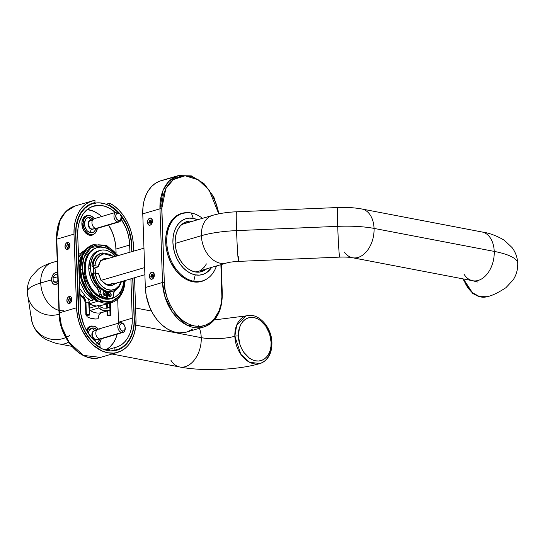 <?xml version="1.0" encoding="UTF-8"?>
<svg xmlns="http://www.w3.org/2000/svg" width="545" height="545" viewBox="0 0 545 545"><rect width="100%" height="100%" fill="white"/><g stroke="black" fill="none" stroke-linecap="round" stroke-linejoin="round"><path stroke-width="0.82" d="M144.888 274.694L115.567 283.325L144.888 274.694M101.029 280.389L144.643 267.602L101.029 280.389M100.341 260.742L143.962 248.166L100.341 260.742M212.196 215.486A24.818 17.529 73.6 0 0 201.371 235.699A50.644 12.249 -2 0 1 236.564 230.617A24.818 0.722 -92.4 0 1 236.455 211.801A24.818 0.722 87.6 0 0 236.564 230.617A24.818 0.722 87.6 0 0 238.56 261.382L339.719 257.117A24.818 0.722 -92.4 0 1 337.716 226.352A50.644 12.249 -2 0 1 374.054 228.409A24.818 16.507 -79.2 0 0 362.214 209.069M482.386 232.061A24.818 16.507 100.8 0 1 494.226 251.402L374.054 228.409A50.644 12.249 178 0 0 337.716 226.352A24.818 0.722 -92.4 0 1 337.628 207.529A24.818 0.722 87.6 0 0 337.716 226.352L236.564 230.617L337.716 226.352A24.818 0.722 87.6 0 0 339.733 257.111M197.89 271.43L195.171 271.921A24.818 17.529 73.6 0 0 197.835 271.444L226.577 262.983A24.818 17.529 -106.4 0 1 201.371 235.699A24.818 17.529 -106.4 0 1 212.564 215.37C219.717 213.34 227.687 212.148 236.469 211.794L337.628 207.529C346.375 207.154 354.454 207.645 361.866 209.001A24.818 16.507 100.8 0 1 374.054 228.409A24.818 16.507 100.8 0 1 352.54 257.744L472.713 280.736A24.818 16.507 -79.2 0 0 494.226 251.402A73.432 17.76 -2 0 1 517.75 263.494A73.432 17.76 178 0 0 494.226 251.402A24.818 16.507 100.8 0 1 472.358 280.661A24.818 16.507 100.8 0 1 463.931 274.033M352.186 257.669A24.818 16.507 -79.2 0 0 374.054 228.409L494.226 251.402A24.818 16.507 -79.2 0 0 482.039 231.993C489.362 233.008 496.795 235.774 504.336 240.277L512.014 247.512C515.522 252.124 517.437 257.458 517.75 263.521C517.859 269.632 516.299 275.123 513.083 279.987L505.944 287.678C497.939 292.89 491.638 295.901 487.026 296.705L479.607 296.671L472.358 292.638L463.652 279.285M238.785 256.429A24.818 0.722 -92.4 0 1 238.574 261.375A24.818 0.722 -92.4 0 1 236.564 230.617A50.644 12.249 178 0 0 201.371 235.699L175.156 243.411L201.371 235.699A24.818 17.529 73.6 0 0 224.942 263.351M339.719 257.117C347.24 256.893 350.408 257.431 350.653 257.458L352.54 257.744A24.818 16.507 100.8 0 1 344.454 252.117M463.557 278.986A24.818 17.529 73.6 0 0 487.387 296.596M212.564 215.37L183.822 223.832A24.818 17.529 73.6 0 0 181.322 224.874L183.086 224.077M201.636 269.584L204.286 267.118L206.426 263.903M57.981 283.039A6.077 4.04 100.8 0 1 51.652 280.607A6.077 4.04 100.8 0 1 51.584 279.789L52.395 282.862L53.587 284.149L55.917 284.47L58.172 282.8M57.831 272.997L55.501 272.684L53.941 273.597L52.163 276.308L51.584 279.789A6.077 4.04 100.8 0 1 52.688 275.191A6.077 4.04 100.8 0 1 57.627 272.882M55.563 274.319L57.715 275.429L55.563 274.319L53.056 277.207L57.811 278.12L53.056 277.207L55.563 274.319M57.893 280.484L55.856 282.828L53.206 281.458L53.056 277.207L53.206 281.458L56.496 282.092L53.206 281.458L55.856 282.828L57.893 280.484M78.998 254.031A26.46 18.694 73.6 0 0 78.391 254.542L78.998 254.031M84.502 299.28L79.802 294.859A26.46 18.694 73.6 0 0 84.502 299.28M67.328 242.45A3.617 2.405 -79.2 0 0 64.998 246.681A3.617 2.405 -79.2 0 0 67.573 249.467A5.062 3.577 -106.4 0 1 67.832 247.519A1.54 1.022 100.8 0 1 66.735 246.326A1.54 1.022 100.8 0 1 67.73 244.528A5.062 3.577 -106.4 0 1 67.328 242.45L69.106 242.968L69.889 245.931L68.922 248.472L67.096 249.542L65.482 248.513L65.019 245.986L65.986 243.445L67.328 242.45A5.062 3.577 73.6 0 0 67.73 244.528L68.288 246.122L67.832 247.519C66.449 246.919 66.415 245.918 67.73 244.528C69.113 245.127 69.147 246.122 67.832 247.519L68.288 246.122L67.73 244.528A1.54 1.022 100.8 0 1 68.827 245.713A1.54 1.022 100.8 0 1 67.832 247.519A5.062 3.577 73.6 0 0 67.573 249.467A3.617 2.405 -79.2 0 0 69.91 245.236A3.617 2.405 -79.2 0 0 67.328 242.45M69.215 296.473A3.617 2.405 -79.2 0 0 66.885 300.704A3.617 2.405 -79.2 0 0 69.46 303.49A5.062 3.577 -106.4 0 1 69.719 301.535A1.54 1.022 100.8 0 1 68.622 300.35A1.54 1.022 100.8 0 1 69.617 298.551A5.062 3.577 -106.4 0 1 69.215 296.473L70.993 296.984L71.776 299.954L70.809 302.495L68.983 303.565L67.362 302.529L66.906 300.002L67.873 297.461L69.215 296.473A5.062 3.577 73.6 0 0 69.617 298.551L70.176 300.138L69.719 301.535C68.336 300.935 68.302 299.941 69.617 298.551C71 299.151 71.034 300.145 69.719 301.535L70.176 300.138L69.617 298.551A1.54 1.022 100.8 0 1 70.714 299.736A1.54 1.022 100.8 0 1 69.719 301.535A5.062 3.577 73.6 0 0 69.46 303.49A3.617 2.405 -79.2 0 0 71.797 299.26A3.617 2.405 -79.2 0 0 69.215 296.473M135.984 319.145A40.514 28.619 -106.4 0 1 117.713 352.329A40.514 28.619 -106.4 0 1 76.559 307.775L59.364 312.837A40.514 28.619 73.6 0 0 100.518 357.391L83.501 355.415L69.126 342.41L61.537 326.319L59.364 312.837L76.559 307.775L73.991 234.112A40.514 28.619 -106.4 0 1 92.262 200.928A40.514 28.619 -106.4 0 1 94.946 200.335L95.021 202.624L90.811 203.864L86.941 206.065L83.508 209.151L80.612 213.054L78.33 217.659L76.722 222.851L75.823 228.491L75.66 234.432L78.235 308.095L79.025 315.432L80.864 322.695L85.415 332.838L89.482 338.718L94.196 343.636L102.072 348.78L107.569 350.537L110.308 350.885L115.649 350.503L120.629 348.691L125.064 345.53L128.77 341.129L131.611 335.672L134.022 325.958L134.308 318.825L132.891 278.222L134.308 318.825A38.239 27.012 -106.4 0 1 117.073 350.142A38.239 27.012 -106.4 0 1 78.235 308.095L75.66 234.432A38.239 27.012 -106.4 0 1 92.902 203.115A38.239 27.012 -106.4 0 1 95.021 202.624L90.852 203.85L95.021 202.624L94.946 200.335L90.402 201.575L86.219 203.857L82.506 207.107L79.372 211.242L76.893 216.154L75.142 221.706L74.168 227.749L73.991 234.112L56.796 239.173L73.991 234.112L76.559 307.775L77.397 315.548L79.345 323.246L82.329 330.563L88.481 340.223L93.474 345.435L101.82 350.885L107.644 352.751L113.414 353.106L116.208 352.71L121.487 350.789L126.181 347.438L128.252 345.264L131.74 340.019L134.247 333.751L135.678 326.7L135.984 319.145L134.54 277.739L135.984 319.145M133.409 245.482L133.6 250.952L133.409 245.482A40.514 28.619 -106.4 0 0 109.797 203.176L114.491 206.187L118.892 210.104L122.877 214.832L126.345 220.234L129.206 226.161L131.365 232.463L132.782 238.962L133.409 245.482M93.651 203.026A40.514 28.619 -106.4 0 1 94.564 203.21L93.651 203.026M59.439 313.273L59.03 313.062L56.455 239.398C56.455 221.829 62.661 210.69 75.067 205.99A40.514 28.619 73.6 0 0 56.796 239.173L59.364 312.837L56.796 239.173L56.455 239.398L59.875 220.793L65.672 211.787L75.067 205.99L92.262 200.928M106.152 204.252L109.797 203.176L109.879 205.465L109.797 203.176L106.152 204.252M131.958 251.436L131.161 239.078L129.853 233.015L127.85 227.136L125.214 221.583L120.343 214.362A38.239 27.012 -106.4 0 1 131.74 245.161L131.958 251.436M119.178 213L114.239 208.347L109.879 205.465A38.239 27.012 -106.4 0 1 119.178 213M62.137 328.253L61.06 324.554M109.286 205.635L109.879 205.465L109.286 205.635M59.03 313.062L59.364 312.837L59.03 313.062C59.18 338.949 81.968 363.828 100.518 357.391L117.713 352.329M93.004 234.52A9.762 6.901 -106.4 0 0 97.337 228.341L95.545 232.817L93.29 234.425L90.579 234.623L87.813 233.376L85.415 230.876L83.76 227.51L82.997 223.804A9.762 6.901 73.6 0 0 92.916 234.548A9.762 6.901 73.6 0 0 92.957 234.534L93.004 234.52A9.762 6.901 -106.4 0 1 83.085 223.784L84.107 218.749L85.994 216.515L87.2 215.875L88.528 215.595L91.322 216.133L94.476 218.627A9.762 6.901 -106.4 0 0 87.486 215.786L87.404 215.806A9.762 6.901 73.6 0 0 82.997 223.804A2.391 0.579 -2 0 1 81.873 224.009A10.13 7.153 -106.4 0 1 87.752 215.507M88.331 217.55A7.848 5.545 73.6 0 1 92.929 219.247A7.848 5.545 73.6 0 0 87.983 217.632M93.222 219.431L89.98 217.537L87.799 217.7L85.987 218.988L84.55 222.585L85.034 227.047L87.268 230.869L90.511 232.763L93.665 232.095L95.184 230.297L95.784 228.648A7.848 5.545 -106.4 0 1 92.466 232.681A7.848 5.545 -106.4 0 1 84.489 224.049A7.848 5.545 -106.4 0 1 88.031 217.619A7.848 5.545 -106.4 0 1 93.004 219.213M92.418 232.695A7.848 5.545 73.6 0 0 95.702 228.655A7.848 5.545 73.6 0 1 92.418 232.695M87.404 215.806A9.762 6.901 73.6 0 1 87.445 215.8A9.762 6.901 73.6 0 0 82.997 223.804A9.762 6.901 73.6 0 0 92.432 234.663M98.359 344.283L100.246 342.049L101.193 338.84A9.762 6.901 -106.4 0 1 98.747 343.977M92.194 328.049A7.848 5.545 73.6 0 1 96.785 329.745A7.848 5.545 73.6 0 0 91.846 328.131M97.085 329.929L93.842 328.036L91.655 328.192L89.169 330.502L88.372 333.479A7.848 5.545 -106.4 0 1 91.887 328.117A7.848 5.545 -106.4 0 1 96.867 329.711M90.211 310.486A22.788 16.098 73.6 0 0 101.356 312.619L109.954 310.085L103.421 310.582L98.808 307.952L90.211 310.486L98.808 307.952L98.72 305.329L89.182 308.272L98.72 305.329L100.736 307.148L98.72 305.329L98.808 307.952L100.791 309.621L103.421 310.582L106.548 310.725L109.954 310.085L100.675 312.925L98.952 314.894L98.093 318.777L95.361 319.023L89.741 317.946L86.955 316.652L87.016 315.33L86.955 316.652A27.856 19.674 -106.4 0 0 98.093 318.777L98.952 314.894L101.356 312.619A22.788 16.098 73.6 0 1 90.211 310.486L89.523 310.793L90.211 310.486M103.332 308.123L100.736 307.148L103.332 308.123L106.411 308.232L103.332 308.123M109.858 307.462L106.411 308.232L109.858 307.462L109.954 310.085L109.858 307.462L108.544 307.85L109.858 307.462M118.115 212.38L110.56 206.344L105.158 203.912L99.701 202.863L97.01 202.876L91.86 203.973L89.441 205.049L85.04 208.19L81.362 212.557L78.535 217.98L76.137 227.633L75.857 234.711L78.984 313.92L80.279 319.935L82.261 325.774L84.877 331.278L88.052 336.306L91.71 340.727L95.757 344.426L100.076 347.294L99.987 344.74L96.043 342.008L92.357 338.547L86.137 329.773L83.766 324.691L80.789 313.791L77.71 235.065L77.976 228.457L79.229 222.292L82.854 214.389L88.27 208.694L92.65 206.378L99.967 205.342L105.062 206.317L110.104 208.592L115.363 212.475A35.452 25.043 -106.4 0 0 93.699 206.037L93.672 206.044M121.242 219.254L126.072 228.226L128.239 234.82L129.465 241.626L129.948 252.028L129.703 245.018L115.949 249.065A35.452 25.043 73.6 0 0 108.618 225.024L112.318 232.272L114.484 238.874L115.71 245.672L116.085 252.962L115.949 249.065L129.703 245.018A35.452 25.043 -106.4 0 0 121.256 219.274M116.276 347.226A35.452 25.043 -106.4 0 0 132.258 318.191L118.503 322.238L117.7 299.137L118.531 323.178A35.452 25.043 73.6 0 0 118.503 322.238L132.258 318.191L130.889 278.815L132.258 318.191L132.122 323.607L131.318 328.758L129.874 333.513L127.823 337.75L125.227 341.354L122.141 344.242L118.647 346.334L114.838 347.581L114.934 350.135L119.11 348.889L122.945 346.702L126.345 343.636L129.206 339.76L131.474 335.189L133.069 330.032L133.961 324.439L134.118 318.546L132.714 278.277L134.118 318.546A37.98 26.828 -106.4 0 1 116.991 349.652A37.98 26.828 -106.4 0 1 114.934 350.135L112.29 350.912L114.934 350.135L114.838 347.581L109.681 349.1A35.452 25.043 -106.4 0 1 103.216 349.263L109.681 349.1L109.743 350.844L109.681 349.1L114.838 347.581A35.452 25.043 -106.4 0 0 116.276 347.226L116.201 347.247M131.774 251.49L131.304 241.735L128.947 230.869L126.154 224.009L120.99 215.711A37.98 26.828 -106.4 0 1 131.563 245.373L131.774 251.49M118.074 212.332A37.98 26.828 -106.4 0 0 92.984 203.605A37.98 26.828 -106.4 0 0 75.857 234.711L78.412 307.884A37.98 26.828 -106.4 0 0 100.076 347.294L99.503 347.465L100.076 347.294L99.987 344.74A35.452 25.043 -106.4 0 1 80.265 308.245L77.71 235.065A35.452 25.043 -106.4 0 1 93.699 206.037M106.657 349.461A35.452 25.043 73.6 0 0 117.236 334.119L116.003 337.859L113.367 342.921L109.927 346.995L106.657 349.461M119.505 322.844L118.524 322.981M101.608 216.528A35.452 25.043 73.6 0 0 87.241 209.484L93.849 211.344L98.795 214.233L101.608 216.528M87.486 215.786A9.762 6.901 -106.4 0 0 83.085 223.784L82.997 223.804A2.391 0.579 178 0 1 81.873 224.009A10.13 7.153 -106.4 0 0 86.41 233.676A10.13 7.153 -106.4 0 0 94.23 233.962L91.09 235.338L88.188 234.786L84.291 231.373L82.568 227.878L81.948 222.122L82.935 218.79L84.891 216.474L87.513 215.52L88.958 215.609M86.165 330.856L87.663 327.974L88.746 326.973L91.376 326.019L92.82 326.108M96.554 343.105L98.366 341.81L99.64 339.14A7.848 5.545 -106.4 0 1 97.119 342.846A7.848 5.545 73.6 0 0 99.558 339.154M91.349 326.278A9.762 6.901 -106.4 0 0 87.159 331.571L88.808 327.981L91.063 326.373L93.774 326.176L95.177 326.625L98.332 329.125A9.762 6.901 -106.4 0 0 91.349 326.278L91.26 326.305A9.762 6.901 73.6 0 0 87.098 331.469M89.073 308.375L88.74 302.918A1.901 0.429 178.9 0 0 89.23 302.557A1.901 0.429 178.9 0 0 87.909 302.23A1.901 0.429 178.9 0 0 85.953 302.386A1.901 0.429 178.9 0 0 85.449 302.686L83.276 297.686A1.901 0.892 -46.2 0 0 83.95 297.774A5.069 3.583 -106.4 0 1 85.953 302.386A1.901 0.429 178.9 0 0 85.449 302.686A1.901 0.429 178.9 0 0 85.851 302.938M83.201 297.59A1.901 0.892 -46.2 0 0 83.95 297.774A1.901 0.892 -46.2 0 0 85.524 296.596A1.901 0.892 -46.2 0 1 83.95 297.774A5.069 3.583 73.6 0 1 85.953 302.386L86.383 314.663C88.651 314.417 89.625 314.581 89.312 315.153L89.659 314.84L88.985 314.574L86.383 314.663L85.953 302.386A1.901 0.429 178.9 0 1 87.909 302.23A1.901 0.429 178.9 0 1 89.223 302.557M88.617 299.232L89.244 302.611L89.673 314.887L86.73 315.303L89.312 315.153M107.481 315.221L110.056 314.976L109.886 310.105L110.056 314.976L107.481 315.221C107.167 315.889 108.142 316.052 110.403 315.705L107.127 315.589L107.324 310.861L107.481 315.221L107.113 315.535L106.956 310.97M107.215 303.722L107.372 308.102L107.215 303.722M109.647 303.184L109.797 307.482L109.647 303.184M107.774 315.126L107.624 310.773L107.774 315.126M110.403 315.705L110.09 303.075L110.506 315.065L110.908 315.364L110.403 315.705L110.506 315.065L110.056 314.976L110.506 315.065M81.634 255.918L79.55 255.884L81.634 255.918M80.592 257.894L79.55 255.884L78.5 257.676M86.28 315.214L86.73 315.303L86.28 315.214L86.383 314.663L85.878 314.942L86.28 315.214L86.383 314.663M84.325 295.336A1.901 0.892 -46.2 0 0 83.392 296.419M82.854 296.48L83.187 296.896M97.146 247.634L96.172 247.921A26.46 18.694 73.6 0 0 84.237 269.591L85.211 269.305A26.46 18.694 -106.4 0 1 97.146 247.634A26.46 18.694 -106.4 0 1 116.576 255.966L111.214 250.734L107.522 248.575L103.72 247.355L99.953 247.123L96.363 247.886L93.093 249.617L90.259 252.246L87.983 255.673L86.348 259.767L85.408 264.373L85.211 269.305L85.756 274.38L87.03 279.408L88.978 284.183L91.526 288.537L94.578 292.29L98.018 295.301L101.711 297.461M103.782 292.638A20.635 14.579 -106.4 0 1 103.128 292.406L103.782 292.638M92.418 281.731L94.408 285.124L97.855 289.082A19.879 14.041 -106.4 0 1 97.787 289.027L97.848 289.075A20.635 14.579 -106.4 0 1 92.459 281.806M111.173 298.674L108.312 299.191L104.538 298.96L100.736 297.747L97.044 295.588L93.611 292.576L90.559 288.823L88.011 284.47L86.062 279.694L84.788 274.666L84.237 269.591L84.441 264.659L85.374 260.054L87.009 255.959L89.291 252.533L92.119 249.903L96.233 247.9M105.287 298.633L105.975 298.755A26.46 18.694 -106.4 0 1 105.287 298.633M109.279 298.905L112.87 298.142L116.139 296.412L118.974 293.789L121.249 290.362L122.884 286.268L123.906 280.866A26.46 18.694 -106.4 0 1 112.086 298.401A26.46 18.694 -106.4 0 1 109.538 298.885M101.445 297.338A26.46 18.694 -106.4 0 1 85.211 269.305L84.237 269.591A26.46 18.694 73.6 0 0 111.119 298.687L112.086 298.401M80.503 269.291L82.132 279.401L87.82 291.473L98.604 301.222L111.364 302.707A30.384 21.466 -106.4 0 1 80.503 269.291L79.645 269.543A30.384 21.466 73.6 0 0 97.514 301.358L89.285 303.783L97.514 301.358L93.965 299.116L90.64 296.187L84.993 288.578L81.191 279.367L79.645 269.543L80.503 269.291A30.384 21.466 -106.4 0 1 94.203 244.405L87.159 248.752L82.813 255.51L80.503 269.291L82.288 269.216L80.503 269.291M124.975 280.552L119.573 296.003L112.127 301.16L102.337 300.942L93.045 294.968L86.587 285.9L82.288 269.216L82.895 274.803L84.291 280.334L86.437 285.594L89.244 290.383L92.602 294.511L96.383 297.829L100.444 300.2L104.633 301.542L108.775 301.794L112.726 300.956L116.33 299.055L119.444 296.16L121.951 292.386L123.749 287.883L124.975 280.552M110.935 302.822L99.285 305.983A30.384 21.466 73.6 0 0 99.674 305.943L108.101 303.463A30.384 21.466 73.6 0 0 110.506 302.959L121.31 294.804L125.398 280.43M89.291 303.94A30.384 21.466 73.6 0 0 96.411 306.011M125.071 280.525A30.384 21.466 -106.4 0 1 111.364 302.707M93.42 244.637L88.692 246.94L85.442 249.957L82.826 253.895L80.946 258.596L79.87 263.882L79.645 269.543A30.384 21.466 73.6 0 1 93.345 244.657L106.84 245.659L118.067 255.523M117.645 255.653L114.688 252.097L110.908 248.779L106.847 246.401L102.658 245.066L98.509 244.807L94.564 245.652L90.961 247.553L87.847 250.448L85.34 254.215L83.542 258.725L82.506 263.787L82.288 269.216L83.726 258.112L91.056 247.484L104.776 245.604L117.645 255.653M95.341 273.113L95.123 268.889L93.556 267.833L94.237 267.963A1.267 0.892 -106.4 0 1 95.205 269.373L95.341 273.113M89.121 301.262L94.673 299.627L89.121 301.262M97.064 306.052L94.408 305.731L89.087 303.838M104.211 295.499A2.153 1.519 73.6 0 0 104.442 294.389L106.159 293.884A2.153 1.519 -106.4 0 1 105.192 295.642A2.153 1.519 -106.4 0 1 103.005 293.278A2.153 1.519 -106.4 0 1 103.972 291.514A2.153 1.519 -106.4 0 1 106.159 293.884L104.442 294.389A2.153 1.519 73.6 0 0 103.23 292.168M109.225 296.46A2.153 1.519 73.6 0 0 109.456 295.349L111.173 294.838A2.153 1.519 -106.4 0 1 110.206 296.603A2.153 1.519 -106.4 0 1 108.019 294.239A2.153 1.519 -106.4 0 1 108.986 292.474A2.153 1.519 -106.4 0 1 111.173 294.838L109.456 295.349A2.153 1.519 73.6 0 0 108.244 293.121M96.656 287.481L98.379 286.977A21.521 15.206 -106.4 0 1 90.497 268.017L88.781 268.522A21.521 15.206 73.6 0 0 96.656 287.481L98.379 286.977A6.329 4.469 -106.4 0 1 100.587 291.473L98.87 291.984A6.329 4.469 73.6 0 0 96.656 287.481L98.563 290.71L99.367 295.036L101.091 294.532L100.587 291.473L98.87 291.984L99.367 295.036A1.901 1.342 73.6 0 0 100.273 296.596A17.474 12.344 73.6 0 0 105.049 298.701L106.772 298.197A17.474 12.344 -106.4 0 1 101.997 296.085L100.273 296.596L101.997 296.085A1.901 1.342 -106.4 0 1 101.091 294.532L99.367 295.036L100.273 296.596L105.049 298.701L106.772 298.197L106.548 291.691L106.772 298.197L104.347 297.427L101.411 295.431L99.796 289L95.239 283.066L92.786 278.4L91.172 273.277L90.497 268.017A21.521 15.206 -106.4 0 1 100.205 250.387A21.521 15.206 -106.4 0 1 115.329 256.334L111.65 252.907L108.646 251.156L105.553 250.169L102.487 249.978L99.572 250.598L96.908 252.008L94.605 254.14L92.752 256.933L90.661 264.005L90.497 268.017L88.781 268.522L88.998 271.151L91.063 278.904L93.515 283.57L96.656 287.481M100.205 250.387L98.488 250.898A21.521 15.206 73.6 0 0 88.781 268.522L89.7 260.769L91.035 257.438L92.888 254.651L95.191 252.512L98.536 250.884M93.869 273.331L93.522 270.061A17.474 12.344 -106.4 0 1 93.699 266.437L93.522 270.061A17.474 12.344 -106.4 0 0 93.822 273.031M112.045 298.19A17.474 12.344 -106.4 0 0 112.393 298.081L113.203 296.848A1.901 1.342 -106.4 0 1 112.393 298.081L107.699 298.374L107.474 291.868L107.699 298.374L105.982 298.878L105.962 298.428L105.982 298.878A17.474 12.344 73.6 0 0 110.322 298.694L112.045 298.19A17.474 12.344 -106.4 0 1 107.699 298.374L105.982 298.878L110.676 298.585M113.203 296.848L113.496 293.946A6.329 4.469 -106.4 0 1 115.417 290.24L115.479 290.192A21.521 15.206 -106.4 0 1 115.417 290.24L113.714 292.774L113.203 296.848M108.019 294.239L108.428 292.849L110.131 292.726L111.173 294.838L110.764 296.228L109.061 296.351L108.019 294.239M106.159 293.884L105.75 295.267L104.047 295.39L103.148 294.102L103.414 291.888L105.117 291.766L106.159 293.884M108.414 293.23L109.456 295.349L109.041 296.732M103.4 292.27L103.925 292.822M104.293 293.564L104.027 295.772M147.525 222.387A3.617 2.405 -79.2 0 0 150.107 225.174A3.617 2.405 -79.2 0 0 152.443 220.943A5.062 1.226 178 0 0 151.36 221.42A1.54 1.022 100.8 0 1 150.365 223.218A1.54 1.022 100.8 0 1 149.269 222.033A5.062 1.226 178 0 0 147.525 222.387L147.872 220.316L148.928 218.702L150.345 218.082L151.639 218.668L152.416 221.638L151.04 224.629L149.623 225.249L148.724 224.983L147.525 222.387A5.062 1.226 -2 0 1 149.269 222.033L150.263 220.234L150.822 221.822L150.365 223.218L149.269 222.033A1.54 1.022 100.8 0 1 150.263 220.234L151.36 221.42L150.365 223.218L150.822 221.822L150.263 220.234A1.54 1.022 100.8 0 1 151.36 221.42A5.062 1.226 -2 0 1 152.443 220.943A3.617 2.405 -79.2 0 0 149.861 218.157A3.617 2.405 -79.2 0 0 147.525 222.387M149.412 276.41A3.617 2.405 -79.2 0 0 151.994 279.197A3.617 2.405 -79.2 0 0 154.33 274.959A5.062 1.226 178 0 0 153.247 275.443A1.54 1.022 100.8 0 1 152.253 277.241A1.54 1.022 100.8 0 1 151.149 276.056A5.062 1.226 178 0 0 149.412 276.41L149.759 274.339L150.815 272.718L152.232 272.105L153.52 272.691L154.303 275.661L152.927 278.652L151.51 279.272L150.611 279.006L149.412 276.41A5.062 1.226 -2 0 1 151.149 276.056L152.144 274.251L152.709 275.845L152.253 277.241L151.149 276.056A1.54 1.022 100.8 0 1 152.144 274.251L153.247 275.443L152.253 277.241L152.709 275.845L152.144 274.251A1.54 1.022 100.8 0 1 153.247 275.443A5.062 1.226 -2 0 1 154.33 274.959A3.617 2.405 -79.2 0 0 151.748 272.173A3.617 2.405 -79.2 0 0 149.412 276.41M183.113 213.224A35.452 25.043 73.6 0 0 180.906 213.626L183.113 213.224M206.664 279.054A35.452 25.043 -106.4 0 1 201.698 281.39A35.452 25.043 -106.4 0 1 165.687 242.409A35.452 25.043 -106.4 0 1 181.676 213.381A35.452 25.043 -106.4 0 1 187.119 212.652L180.627 213.722L176.246 216.038L170.83 221.733L168.194 226.795L165.953 235.801L165.687 242.409L166.423 249.215L168.126 255.946L170.735 262.349L176.124 270.804L180.49 275.361L185.286 278.836L190.334 281.111L195.43 282.085L202.747 281.05L207.127 278.733M172.315 177.561L159.174 181.335L154.991 183.611L151.285 186.86L148.145 190.995L145.672 195.907L143.921 201.459L142.94 207.502L142.763 213.865L159.958 208.803A40.514 28.619 -106.4 0 1 178.229 175.626L161.034 180.688A40.514 28.619 73.6 0 0 142.763 213.865L145.338 287.535A40.514 28.619 73.6 0 0 186.492 332.082L203.68 327.02A40.514 28.619 -106.4 0 1 162.533 282.474L145.338 287.535L162.533 282.474L159.958 208.803L142.763 213.865L145.338 287.535L146.176 295.308L149.494 306.726L152.954 313.75L157.26 319.983L162.253 325.188L167.737 329.16L173.501 331.755L179.325 332.872L186.519 332.075M221.951 293.837A40.514 28.619 -106.4 0 1 203.68 327.02L186.669 325.045L172.288 312.04L164.706 295.949L162.533 282.474L164.317 282.392L165.128 289.926L167.015 297.379L169.911 304.471L173.692 310.923L178.215 316.488L183.318 320.957L188.788 324.159L194.429 325.965L200.022 326.305L202.726 325.924L205.342 325.174L210.2 322.606L214.396 318.709L219.11 310.698L221.032 304.219L221.876 297.114L220.882 264.659L221.883 293.408L222.292 293.619L221.951 293.837M187.684 331.687L192.698 329.044M218.77 213.851L216.61 204.757L211.937 194.347L205.417 185.647L197.61 179.414L192.031 176.9L186.383 175.817L183.611 175.831L180.899 176.219L175.79 178.072L171.239 181.322L169.236 183.427L165.857 188.516L163.432 194.585L161.756 205.029L164.317 282.392L162.533 282.474L159.958 208.803L161.749 208.728L165.83 188.57L173.419 179.537L185.116 175.783L198.278 179.816L209.144 190.096L218.77 213.851M203.455 280.505L201.2 281.506M219.138 213.776L213.817 196.99L203.932 183.502L191.295 175.865L178.229 175.626L168.834 181.424L163.037 190.423L159.958 208.803L161.749 208.728L164.317 282.392C163.548 293.305 173.106 321.366 194.429 325.965C215.718 329.521 223.43 304.764 221.883 293.408L222.292 293.619C222.292 311.188 216.086 322.32 203.68 327.02M200.921 281.602A35.452 25.043 73.6 0 0 202.985 280.743M120.098 322.715L98.093 329.194A5.062 3.577 73.6 0 0 95.893 334.208A5.062 3.577 73.6 0 0 99.694 338.963L121.698 332.484L122.516 331.006A3.801 2.684 -106.4 0 1 119.607 326.789A3.801 2.684 -106.4 0 1 122.264 323.641L121.358 322.667A5.062 3.577 73.6 0 0 117.815 326.864A5.062 3.577 73.6 0 0 121.698 332.484A5.062 3.577 -106.4 0 1 117.904 327.729A5.062 3.577 -106.4 0 1 120.098 322.715A5.062 3.577 -106.4 0 1 121.358 322.667A5.062 3.577 -106.4 0 1 124.88 326.298M96.765 339.603A4.558 3.222 -106.4 0 1 95.375 339.739L94.741 340.897L95.893 339.59A4.558 3.222 -106.4 0 1 92.473 335.304A4.558 3.222 -106.4 0 1 94.448 330.795L93.938 330.944A4.558 3.222 73.6 0 0 91.955 335.454A4.558 3.222 73.6 0 0 95.375 339.739A4.558 3.222 -106.4 0 1 91.928 335.27A4.558 3.222 -106.4 0 1 94.196 330.89A4.558 3.222 73.6 0 0 92.514 335.509A4.558 3.222 73.6 0 0 95.893 339.59L99.694 338.963A5.062 3.577 -106.4 0 1 95.934 334.432A5.062 3.577 -106.4 0 1 97.787 329.309A5.062 3.577 -106.4 0 1 99.354 329.146M94.448 330.795A4.558 3.222 -106.4 0 1 95.586 330.747M94.81 330.617L92.398 328.015L94.81 330.617M122.516 331.006L123.572 330.931L124.778 329.814L125.098 327.129L123.831 324.554L122.809 323.812L121.208 323.716L120.002 324.834L119.607 326.789L120.513 329.548L122.516 331.006L121.698 332.484L99.694 338.963L95.375 339.739A4.558 3.222 73.6 0 0 96.513 339.692L97.024 339.542A4.558 3.222 -106.4 0 1 95.893 339.59A4.558 3.222 73.6 0 0 96.737 339.603L100.634 338.983A5.062 3.577 -106.4 0 1 99.694 338.963A5.062 3.577 73.6 0 0 100.954 338.915L122.959 332.436A5.062 3.577 -106.4 0 1 121.698 332.484A5.062 3.577 73.6 0 0 125.043 326.877L125.03 326.802A3.801 2.684 -106.4 0 1 122.516 331.006M125.037 326.837A5.062 3.577 -106.4 0 1 122.959 332.436M124.887 326.332L124.866 326.257A5.062 3.577 73.6 0 0 121.358 322.667L122.264 323.641A3.801 2.684 -106.4 0 1 124.887 326.332A3.801 2.684 -106.4 0 1 125.03 326.802M116.242 212.223L94.23 218.702A5.062 3.577 73.6 0 0 92.037 223.709A5.062 3.577 73.6 0 0 95.831 228.471L117.843 221.992L118.66 220.507A3.801 2.684 -106.4 0 1 115.744 216.29A3.801 2.684 -106.4 0 1 118.401 213.143L117.502 212.168A5.062 3.577 73.6 0 0 113.96 216.365A5.062 3.577 73.6 0 0 117.843 221.992A5.062 3.577 -106.4 0 1 114.041 217.23A5.062 3.577 -106.4 0 1 116.242 212.223A5.062 3.577 -106.4 0 1 117.502 212.168A5.062 3.577 -106.4 0 1 121.017 215.8M92.882 229.104L96.778 228.484A5.062 3.577 -106.4 0 1 95.831 228.471L91.519 229.241A4.558 3.222 73.6 0 0 92.65 229.193L93.168 229.043A4.558 3.222 -106.4 0 1 92.037 229.091A4.558 3.222 73.6 0 0 92.882 229.104A4.558 3.222 -106.4 0 1 91.519 229.241L89.7 232.531L91.519 229.241L92.037 229.091A4.558 3.222 -106.4 0 1 88.617 224.806A4.558 3.222 -106.4 0 1 90.593 220.296L90.075 220.453A4.558 3.222 73.6 0 0 88.099 224.962A4.558 3.222 73.6 0 0 91.519 229.241A4.558 3.222 -106.4 0 1 88.072 224.772A4.558 3.222 -106.4 0 1 90.341 220.391A4.558 3.222 73.6 0 0 88.651 225.01A4.558 3.222 73.6 0 0 92.037 229.091L95.831 228.471A5.062 3.577 -106.4 0 1 92.078 223.934A5.062 3.577 -106.4 0 1 93.931 218.811A5.062 3.577 -106.4 0 1 95.491 218.647M90.593 220.296A4.558 3.222 -106.4 0 1 91.723 220.248M90.947 220.119L88.528 217.509L90.947 220.119M118.66 220.507L120.595 219.805L121.235 216.631L119.975 214.056L118.401 213.143L117.345 213.218L116.146 214.335L115.744 216.29L116.65 219.056L118.66 220.507L117.843 221.992L95.831 228.471A5.062 3.577 73.6 0 0 97.092 228.416L119.103 221.938A5.062 3.577 -106.4 0 1 117.843 221.992A5.062 3.577 73.6 0 0 121.188 216.379L121.167 216.304A3.801 2.684 -106.4 0 1 118.66 220.507M121.181 216.338A5.062 3.577 -106.4 0 1 119.103 221.938M121.031 215.834L121.004 215.759A5.062 3.577 73.6 0 0 117.502 212.168L118.401 213.143A3.801 2.684 -106.4 0 1 121.031 215.834A3.801 2.684 -106.4 0 1 121.167 216.304M63.397 310.739A24.818 17.529 -106.4 0 1 40.725 282.984A50.644 12.249 178 0 0 27.25 291.847A50.644 12.249 -2 0 1 40.725 282.984L51.584 279.871L52.204 276.247L51.414 279.837L40.725 282.984A24.818 17.529 -106.4 0 1 51.55 262.779M27.591 295.274A24.818 24.069 -9.1 0 0 59.085 314.22A24.818 24.069 170.9 0 1 27.563 295.09A24.818 24.069 170.9 0 1 27.284 292.222A50.644 12.249 -2 0 1 27.25 291.847L31.453 319.459A24.818 24.069 -9.1 0 0 65.747 337.58M69.774 335.42A24.818 24.069 170.9 0 1 31.487 319.642A24.818 24.069 170.9 0 1 31.174 316.591M59.201 343.922A24.818 16.507 -79.2 0 0 68.534 342.131A24.818 16.507 100.8 0 1 59.555 343.99C57.198 343.827 53.035 342.485 47.054 339.957C38.824 336.013 33.62 329.18 31.453 319.459M214.389 319.915L246.047 315.909L236.741 324.97L234.854 336.231A2.534 0.613 -2 0 1 238.431 336.081C237.552 329.636 241.932 315.582 254.018 317.599C266.123 320.208 271.553 336.136 271.117 342.335A2.534 0.613 -2 0 1 271.928 342.75A2.534 0.613 -2 0 1 271.253 343.193A24.818 17.529 -106.4 0 1 260.428 363.406A24.818 17.529 -106.4 0 1 234.854 336.231A23.803 5.757 -2 0 1 201.241 337.648A24.818 16.507 100.8 0 1 179.373 366.908A24.818 16.507 100.8 0 1 170.946 360.279M51.557 281.022L51.414 279.837L51.557 281.022M52.443 283.08L51.911 282.112L52.443 283.08M271.212 342.355L270.272 336.245M57.218 261.103L51.911 262.663A24.818 17.529 73.6 0 0 40.725 282.984A24.818 17.529 73.6 0 0 58.935 310.35M198.21 325.61A24.818 16.507 100.8 0 1 201.241 337.648L135.841 325.14L201.241 337.648A24.818 16.507 -79.2 0 0 199.436 328.274M246.047 315.909C258.092 311.924 271.812 327.129 271.928 342.75A2.534 0.613 178 0 0 271.117 342.335C271.989 348.78 267.615 362.834 255.53 360.817C243.424 358.208 237.995 342.274 238.431 336.081L239.964 344.59L241.605 348.609L243.751 352.274L249.215 357.976L252.328 359.789L255.53 360.817L258.705 361.008L261.723 360.368L264.482 358.91L266.859 356.696L268.78 353.814L270.156 350.367L270.947 346.491L271.117 342.335L269.584 333.826L265.797 326.135L260.333 320.44L257.22 318.621L254.018 317.599L250.843 317.401L247.825 318.048L245.066 319.506L242.689 321.714L240.767 324.602L239.384 328.049L238.431 336.081A2.534 0.613 178 0 0 234.854 336.231L240.835 354.345L249.637 362.309L260.06 363.515C238.165 370.028 202.931 371.465 179.727 366.983A24.818 16.507 -79.2 0 0 201.241 337.648A23.803 5.757 178 0 0 234.854 336.231A24.818 17.529 -106.4 0 1 245.679 316.018M99.115 275.518A12.658 8.945 73.6 0 0 100.069 277.759L101.036 280.546L102.474 281.24A12.658 8.945 73.6 0 0 113.101 283.271L108.68 284.572L113.101 283.271A12.658 8.945 -106.4 0 1 111.01 284.333A12.658 8.945 -106.4 0 1 102.474 281.24L101.84 280.702A13.925 9.837 -106.4 0 0 115.458 283.305L113.101 283.271L116.262 283.454L115.458 283.305L112.379 285.246L108.768 285.437L106.909 284.858L105.09 283.856L101.84 280.702L101.036 280.546L98.597 273.74L95.062 273.059L96.962 279.088L98.427 281.833L102.16 286.391L106.602 289.279L111.235 290.165L115.533 288.945L118.994 285.771L120.997 281.724A18.612 13.148 -106.4 0 1 107.44 289.593A18.612 13.148 -106.4 0 1 95.062 273.059L92.153 273.454A19.879 14.041 73.6 0 0 111.95 291.582L113.047 291.255A19.879 14.041 -106.4 0 1 93.256 273.134A19.879 14.041 73.6 0 0 112.311 291.439M121.303 281.636A19.879 14.041 -106.4 0 1 113.047 291.255L118.033 288.135L121.59 281.554M99.129 275.559L99.101 275.484A12.658 8.945 73.6 0 1 99.101 275.477A12.658 8.945 -106.4 0 0 100.069 277.759L100.995 279.476A13.925 9.837 -106.4 0 1 99.129 275.559A13.925 9.837 -106.4 0 1 98.625 273.856A13.925 9.837 -106.4 0 1 98.597 273.74L98.706 274.176M111.895 291.595L107.011 291.786L104.497 291.023L99.715 287.889L97.582 285.614L94.156 279.973L92.153 273.454L94.639 273.011L98.597 273.74M100.723 253.445A19.879 14.041 73.6 0 0 91.901 266.089L92.997 265.769A19.879 14.041 -106.4 0 1 101.82 253.118L100.723 253.445M100.328 260.408L101.029 260.544L100.328 260.408L100.369 261.477L100.328 260.408M113.667 256.824L109.995 254.59L107.665 253.888L103.134 254.052L99.197 256.279L96.308 260.319L94.803 265.694L98.338 266.369L100.369 261.477A13.925 9.837 -106.4 0 0 98.338 266.369L98.447 266.812A12.658 8.945 -106.4 0 1 99.578 263.705A12.658 8.945 73.6 0 0 98.447 266.812L98.338 266.369L94.803 265.694A18.612 13.148 -106.4 0 1 113.667 256.824M101.138 260.565L104.211 258.623L108.053 258.473A13.925 9.837 -106.4 0 0 101.207 260.49M94.38 268.011L98.447 266.812L94.38 268.011M102.562 252.934A19.879 14.041 73.6 0 0 92.997 265.769L91.901 266.089L93.795 266.451L91.901 266.089L92.48 263.031L94.837 257.84L96.547 255.864L100.777 253.425M92.997 265.769L94.803 265.694L92.997 265.769M192.392 281.663L193.741 281.268A35.2 24.866 -106.4 0 1 167.335 248.193A35.2 24.866 -106.4 0 1 182.609 213.368A35.2 24.866 -106.4 0 1 191.356 213A35.2 24.866 73.6 0 0 166.736 242.191A35.2 24.866 73.6 0 0 193.741 281.268L195.253 274.864A29.117 20.567 -106.4 0 1 172.908 242.539A29.117 20.567 -106.4 0 1 193.277 218.388L191.356 213L193.277 218.388L189.135 218.136L185.184 218.974L181.58 220.875L178.467 223.77L175.96 227.544L174.162 232.047L173.126 237.109L172.908 242.539L173.514 248.132L174.911 253.657L177.057 258.916L179.864 263.705L183.222 267.833L187.003 271.151L191.07 273.529L195.253 274.864L199.402 275.116L203.346 274.278L206.95 272.377L211.596 267.391A29.117 20.567 -106.4 0 1 195.253 274.864L193.741 281.268A35.2 24.866 73.6 0 0 216.467 265.96A35.2 24.866 -106.4 0 1 202.488 280.9A35.2 24.866 -106.4 0 1 193.741 281.268L192.392 281.663M182.609 213.368L179.169 214.383A35.2 24.866 73.6 0 0 178.869 214.471L180.477 214.049M206.712 268.828A26.078 18.421 -106.4 0 1 201.63 271.648A26.078 18.421 -106.4 0 1 195.151 271.921A26.078 18.421 -106.4 0 1 175.585 247.41A26.078 18.421 -106.4 0 1 186.901 221.604A26.078 18.421 -106.4 0 1 192.698 221.222L189.667 221.107L186.131 221.863L182.909 223.566L180.116 226.155L177.874 229.534L176.26 233.567L175.333 238.104L175.143 242.968L175.681 247.975L176.934 252.928L178.855 257.635L181.369 261.92L184.374 265.626L187.759 268.59L191.404 270.715L195.151 271.921L198.864 272.146L202.399 271.396L206.712 268.828M199.879 272.037A26.078 18.421 73.6 0 0 203.271 269.843L202.188 270.702M185.218 222.231A26.078 18.421 73.6 0 1 189.258 222.231L186.227 222.122M197.583 219.785L193.277 218.388A29.117 20.567 -106.4 0 1 197.583 219.785M202.454 218.347A35.2 24.866 73.6 0 0 191.356 213A35.2 24.866 -106.4 0 1 202.454 218.347M487.026 296.705L479.729 296.882L472.651 293.483L462.719 278.822M472.713 280.736L477.618 282.01M482.039 231.993L361.866 209.001M226.577 262.983C228.021 262.724 228.294 262.077 238.56 261.382M116.903 349.679L112.788 350.891M92.95 203.612L88.903 204.804M110.478 302.966L110.908 315.344M106.854 308.177L106.704 303.872M79.57 288.332L86.199 297.25L90.967 300.717M85.163 250.298L79.55 255.884M82.452 254.651L79.645 260.217L78.705 263.569M79.284 280.089L84.904 292.079L91.519 298.701L93.549 299.961M83.276 297.679L79.754 293.612M78.398 254.713L85.817 249.528M85.449 302.686L85.878 314.962M221.277 264.543L222.292 293.619M97.787 329.309L94.176 330.897M93.931 218.811L90.32 220.398M151.469 311.045L135.596 308.007M179.727 366.983L111.963 354.018M71.77 346.327L59.555 343.99M27.25 291.861C27.121 286.254 28.538 281.138 31.508 276.506L38.021 269.428C39.949 267.643 43.709 265.674 49.282 263.507L51.911 262.663M260.06 363.515C268.038 360.415 271.996 353.494 271.928 342.75M114.259 256.647L101.82 253.118M199.048 281.908L202.488 280.9"/></g></svg>
